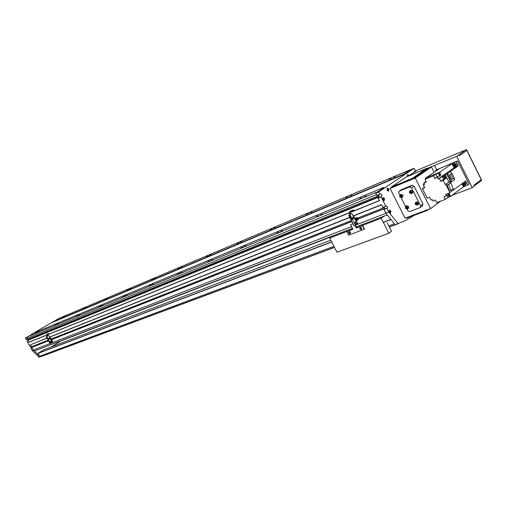 <?xml version="1.0" encoding="UTF-8"?>
<svg xmlns="http://www.w3.org/2000/svg" width="507" height="507" viewBox="0 0 507 507"><rect width="100%" height="100%" fill="white"/><g stroke="black" fill="none" stroke-linecap="round" stroke-linejoin="round"><path stroke-width="0.76" d="M389.186 212.243L389.465 210.158L390.859 211.07L390.574 213.155L389.186 212.243M390.732 211.159L390.491 212.927L389.313 212.154L389.553 210.38L390.732 211.159M382.88 199.739L383.146 197.673L384.56 198.598L384.287 200.664L382.88 199.739M384.433 198.681L384.205 200.442L383.007 199.657L383.235 197.901L384.433 198.681M387.164 190.195L387.418 188.16L388.825 189.079L388.565 191.12L387.164 190.195M388.698 189.162L388.482 190.898L387.285 190.112L387.5 188.382L388.698 189.162M407.355 176.436L407.647 174.617L409.048 175.625M407.489 176.379L407.736 174.833L408.921 175.675M399.598 196.773L401.696 197.629L402.038 195.797L399.941 194.942L399.598 196.773M401.798 197.559L402.685 196.944L403.027 195.113L400.841 194.32M409.447 192.837L411.583 193.693L411.938 191.842L409.802 190.981L409.447 192.837M411.684 193.623L412.565 193.009L412.926 191.158L410.689 190.366M405.315 208.143L407.438 209.004L407.774 207.198L405.651 206.336L405.315 208.143M407.546 208.928L408.42 208.307L408.75 206.501L406.525 205.722M415.208 204.334L417.369 205.196L417.717 203.364L415.556 202.502L415.208 204.334M417.483 205.107L418.345 204.492L418.693 202.667L416.424 201.887M396.88 184.529L395.454 185.359L396.88 184.529M395.859 185.213L397.196 184.434L395.859 185.213M411.082 174.978L409.688 175.783L411.082 174.978M410.093 175.637L411.405 174.877L410.093 175.637M408.338 179.789L406.906 180.625L408.338 179.789M407.324 180.479L408.667 179.693L407.324 180.479M422.496 170.213L421.089 171.03L422.496 170.213M421.513 170.878L422.832 170.111L421.513 170.878M33.342 350.033L32.201 350.47L39.039 357.258L40.807 356.611L39.774 356.206L37.981 353.297L43.843 349.729L330.811 240.191M378.209 195.024L379.046 195.848L378.932 197.635L378.254 198.091L379.547 200.645L377.848 197.508L378.906 197.362L378.963 196.57L377.892 195.208L377.202 196.228L375.744 193.123L384.065 187.584L376.118 192.875M376.118 193.858L376.967 195.537L380.624 193.845L381.904 194.675L381.79 196.469L378.932 197.635M383.957 207.059L384.572 207.686L384.49 209.08L383.983 209.429L386.309 213.732L383.653 208.992L384.731 208.662L383.926 207.071M383.824 207.116L383.153 208.003L381.549 204.613L382.981 207.445L386.467 205.912L387.449 206.552L387.361 207.952L384.49 209.08M64.066 316.412L62.469 317.319L64.066 316.412M65.948 315.627L64.503 316.444L65.948 315.627M36.859 332.453L35.205 333.397L36.859 332.453M38.703 331.698L37.201 332.554L38.703 331.698M348.005 196.393L345.989 197.572L348.005 196.393M308.497 213.092L306.532 214.233L308.497 213.092M272.284 228.397L270.37 229.506L272.284 228.397M238.968 242.479L237.099 243.563L238.968 242.479M208.212 255.477L206.393 256.529L208.212 255.477M179.738 267.519L177.963 268.539L179.738 267.519M153.298 278.692L151.561 279.693L153.298 278.692M128.683 289.098L126.984 290.074L128.683 289.098M105.703 298.807L104.043 299.757L105.703 298.807M84.213 307.895L82.584 308.82L84.213 307.895M391.277 178.096L389.199 179.313L391.277 178.096M318.244 215.652L316.134 216.895L318.244 215.652M278.711 232.06L276.657 233.264L278.711 232.06M242.587 247.055L240.584 248.227L242.587 247.055M209.442 260.813L207.49 261.948L209.442 260.813M178.92 273.482L177.025 274.585L178.92 273.482M150.731 285.188L148.881 286.259L150.731 285.188M124.614 296.025L122.802 297.07L124.614 296.025M100.342 306.101L98.573 307.115L100.342 306.101M77.736 315.487L76.006 316.476L77.736 315.487M56.619 324.252L54.933 325.215L56.619 324.252M361.681 197.622L359.507 198.902L361.681 197.622M352.073 194.688L350.223 195.753L352.073 194.688M312.217 211.533L310.417 212.572L312.217 211.533M275.688 226.971L273.938 227.979L275.688 226.971M242.099 241.174L240.394 242.15L242.099 241.174M211.102 254.273L209.442 255.224L211.102 254.273M182.412 266.397L180.796 267.328L182.412 266.397M155.782 277.659L154.198 278.558L155.782 277.659M130.99 288.134L129.443 289.015L130.99 288.134M107.858 297.913L106.35 298.769L107.858 297.913M86.222 307.058L84.751 307.895L86.222 307.058M395.752 176.227L393.844 177.33L395.752 176.227M322.319 213.979L320.38 215.107L322.319 213.979M282.418 230.539L280.542 231.629L282.418 230.539M245.971 245.667L244.146 246.725L245.971 245.667M212.547 259.54L210.766 260.566L212.547 259.54M181.779 272.31L180.048 273.311L181.779 272.31M153.374 284.104L151.682 285.073L153.374 284.104M127.054 295.03L125.413 295.974L127.054 295.03M102.61 305.176L101.007 306.095L102.61 305.176M79.846 314.625L78.274 315.519L79.846 314.625M58.59 323.447L57.057 324.322L58.59 323.447M366.181 195.772L364.178 196.938L366.181 195.772M389.858 212.218L389.693 211.001L390.523 211.749L390.352 212.306L389.858 212.218M383.552 199.726L383.387 198.516L384.224 199.27L384.053 199.828L383.552 199.726M387.823 190.188L387.665 188.984L388.489 189.738L388.324 190.29L387.823 190.188M407.875 176.221L407.901 175.422L408.566 175.91M414.092 215.399L405.258 220.672L395.156 224.715L386.309 213.732M458.911 154.806L465.819 149.869L466.636 149.749L466.846 150.49L459.342 155.674L458.911 154.806L456.731 156.308L427.54 168.311M440.672 201.159L430.538 208.611L415.252 178.052L431.476 167.012L427.68 168.597M431.476 167.012L434.112 172.317M465.635 149.952L417.261 170.244L408.477 175.967M480.896 180.898L481.65 180.194L481.27 179.738L473.937 185.22L474.368 186.088L472.245 187.679L456.731 156.308M430.538 208.611L405.03 218.181L390.054 188.446L391.208 187.666M415.252 178.052L390.054 188.446M422.42 205.886L422.958 203.979L414.048 186.183L412.083 185.251L401.373 189.707M352.422 228.34L34.641 350.895L33.348 350.045L31.878 347.377L48.463 340.793M32.765 346.972L32.454 346.401M48.14 340.21L31.535 346.763L30.452 344.792L47.031 338.061M46.625 335.14L29.127 342.212L27.961 340.286L28.265 340.102L378.184 197.28M28.684 339.018L29.038 339.785M377.202 196.228L27.524 339.494L26.896 337.37L33.849 333.042L383.761 187.413M52.012 322.351L403.559 174.243L403.54 174.623L51.955 322.61L58.482 318.58M403.54 174.623L411.291 169.458L414.124 168.261L415.284 170.58L414.663 170.998L414.39 172.165M403.559 174.243L410.955 169.687M33.348 350.045L49.997 343.588M51.353 343.062L351.541 226.61M356.218 224.797L385.833 213.308M356.009 226.959L387.253 214.911M31.878 347.377L48.488 340.843M52.436 339.284L351.275 221.73M358.107 219.043L383.653 208.992M52.411 339.24L351.218 221.66M358.069 218.967L383.951 208.783M384.033 208.941L384.731 208.662M52.088 338.651L351.002 220.691M357.619 218.08L383.153 208.003M30.452 344.792L47.081 338.163M49.559 337.174L349.843 217.452M353.208 216.109L381.537 204.815M49.502 337.073L349.767 217.294M353.132 215.95L381.549 204.613M385.852 206.311L381.118 196.925L378.254 198.091M47.107 334.943L349.158 212.921M349.893 212.623L379.547 200.645M31.364 346.446L30.224 346.896L27.042 341.129L28.17 340.666M29 342.168L46.6 335.051M47.094 334.854L349.139 212.782M349.9 212.477L379.388 200.557M27.961 340.286L377.848 197.508M379.819 194.365L378.596 191.938L375.744 193.123M378.596 191.938L414.124 168.261M27.302 339.088L26.174 339.551L25.35 338.068L27.156 337.003M33.969 332.991L52.006 322.376M25.35 338.068L26.896 337.37M360.407 198.554L361.396 198.053M317.129 216.483L317.781 216.153M390.232 178.895L390.872 178.578M395.764 224.506L389.237 226.933L395.663 224.525M398.046 223.638L388.793 212.135L385.916 213.251M388.793 212.135L386.86 208.301L383.983 209.429M386.86 208.301L387.361 207.952M381.118 196.925L381.79 196.469M26.814 338.023L26.56 337.567M40.275 356.801L33.716 350.286M37.955 353.436L331.749 242.016M51.454 346.82L61.258 340.628M32.201 350.47L30.902 348.113L32.036 347.669M30.902 348.113L31.992 347.593M31.085 346.554L31.358 347.84M27.042 341.129L28.119 340.577M27.777 339.392L28.012 340.254M27.986 340.336L27.651 340.767M43.425 355.692L334.5 247.384M61.347 340.786L331.908 236.528M427.445 168.128L427.604 168.793L412.654 178.946L391.284 187.818M429.423 209.03L426.932 210.589L406.544 218.124M427.052 168.216L412.368 178.369L391.024 187.292L406.189 177.044L427.052 168.216M406.874 209.169L407.622 210.659L409.561 211.609L420.183 207.553L420.531 205.728L411.583 187.882L409.618 186.95L399.117 191.221L398.768 193.059L399.776 195.062M401.151 197.793L405.505 206.45M451.971 195.385L472.245 187.679M422.261 170.371L421.482 170.802L422.299 170.441M408.097 179.953L407.305 180.391L408.135 180.023M410.847 175.13L410.074 175.561L410.879 175.2M396.639 184.694L395.847 185.125L396.67 184.763M434.594 165.536L436.616 169.598M417.293 204.023L416.881 203.193L416.044 203.022L415.626 203.675L416.044 204.505L416.874 204.682L417.293 204.023M407.362 207.845L406.95 207.027L406.132 206.85L405.72 207.502L406.139 208.32L406.956 208.491L407.362 207.845M411.519 192.508L411.107 191.678L410.271 191.507L409.859 192.172L410.277 193.002L411.107 193.173L411.519 192.508M401.633 196.456L401.221 195.632L400.403 195.461L399.998 196.12L400.416 196.938L401.233 197.109L401.633 196.456M416.279 203.073L415.626 203.675M416.114 203.326L416.532 204.156L416.044 204.505M416.532 204.156L417.134 204.283M406.367 206.9L405.72 207.502M406.215 207.148L406.627 207.971L406.139 208.32M406.627 207.971L407.21 208.092M410.524 191.557L409.859 192.172M410.353 191.83L410.771 192.66L410.277 193.002M410.771 192.66L411.354 192.78M400.657 195.512L399.998 196.12M400.498 195.778L400.91 196.596L400.416 196.938M400.91 196.596L401.474 196.716M407.793 175.771L408.369 175.523M387.557 189.339L388.159 189.086M387.754 190.043L388.489 189.738M383.286 198.858L383.894 198.611M383.469 199.574L384.224 199.27M389.598 211.324L390.194 211.096M389.769 212.04L390.523 211.749M387.19 222.884L391.461 231.338L388.818 233.258L381.207 218.225L384.312 216.045M388.818 233.258L336.978 252.213L329.702 238.03L332.833 235.901M329.702 238.03L352.828 229.139M356.415 227.763L381.207 218.225M359.748 228.872L360.946 229.392L361.111 228.353L359.919 227.833L359.748 228.872M360.997 229.36L361.586 228.949L361.751 227.909L360.502 227.428M348.569 233.144L349.741 233.664L349.893 232.637L348.727 232.124L348.569 233.144M349.786 233.632L350.381 233.22L350.533 232.193L349.317 231.712M354.995 225.507L356.282 228.036L362.701 225.507L364.527 229.088L348.632 235.191L346.832 231.667L352.923 229.329L350.559 224.69L352.973 223.688M346.832 231.667L352.897 229.278M356.282 228.036L362.701 225.507M355.223 225.419L356.484 227.897M349.07 232.301L349.697 233.271M348.949 233.378L349.551 233.518L349.836 233.036L348.911 232.263L348.632 232.751L348.949 233.378L349.253 233.163M360.262 228.017L360.439 228.898L360.902 229.006M360.756 229.253L361.047 228.758L360.109 227.979L359.818 228.473L360.756 229.253M364.324 229.234L362.499 225.647M350.559 224.69L352.999 223.733M48.786 333.701L48.399 333.929L48.786 333.701M50.466 339.398L50.979 338.929L51.549 339.31L51.568 339.905L50.915 340.14M50.656 339.126L50.795 338.625L51.72 339.24L51.752 340.21L51.251 340.096M50.858 338.6L51.847 339.164L51.809 340.159M48.906 338.929L49.623 338.125M50.656 341.325L51.492 342.852L52.132 342.599L51.239 340.97L50.466 341.439L51.359 343.068L50.713 343.467L48.019 338.79L50.111 337.548L50.485 338.232L48.469 339.449L48.089 338.758L50.111 337.548M48.913 338.942L49.686 338.093L48.913 338.942M47.595 335.9L48.583 335.412L49.832 337.7L48.577 335.419L47.145 336.166M46.758 336.496L48.266 339.538L46.429 336.648M46.631 336.566L48.266 339.538M50.713 343.467L50.066 343.714L48.057 339.601M50.485 338.226L50.814 338.619M51.695 340.229L52.785 342.206L52.132 342.599M48.279 339.532L50.58 338.194M51.41 338.657L51.923 338.353L52.544 339.475L52.025 339.779M50.561 339.183L51.15 340.159L50.554 339.798L50.643 338.955M51.315 338.594L51.923 338.353M350.489 214.195L349.957 214.461M353.816 210.19L353.747 210.69L353.468 209.968L353.816 210.19M355.673 218.758L356.96 218.999L356.554 220.038M355.179 219.151L355.591 218.08L357.346 218.847L357.093 220.406L355.54 220.545L354.672 218.84L355.198 218.631M355.629 218.061L356.763 218.016L357.479 218.758L357.631 219.721L357.194 220.33M352.181 222.129L351.845 221.996M351.814 221.42L351.554 220.9M351.896 221.572L351.478 221.54L351.528 220.856M356.142 219.81L355.749 219.22M356.034 219.987L355.635 219.189L356.034 219.987M351.009 220.786L351.117 220.051M352.745 218.511L353.632 217.915L353.423 217.503M352.308 219.22L351.617 218.238L353.981 216.685L354.513 217.725L352.308 219.22L351.776 218.175L353.981 216.685M352.758 218.542L352.536 218.105L353.556 217.414L353.778 217.852L352.758 218.542M351.845 213.428L353.607 216.895L351.839 213.434L349.849 214.442M349.786 214.778L351.89 219.398L351.002 219.727L348.702 215.215M350.489 214.017L351.833 213.434M349.589 214.886L351.89 219.398M349.114 215.05L351.414 219.563M349.146 215.063L351.446 219.575L351.047 219.708M354.507 217.718L355.128 218.53L354.672 218.84M356.072 220.387L357.784 223.745L357.074 224.233L355.813 221.762L354.97 222.339L356.231 224.81L355.521 225.304L352.409 219.195L354.678 217.649M350.971 219.759L354.082 225.862L355.521 225.304M356.123 224.601L357.074 224.233M351.915 219.385L352.409 219.195M356.763 218.016L357.384 217.623L358.253 219.328L357.631 219.721M356.592 217.934L357.384 217.623M449.056 196.386L449.183 196.323C449.741 195.315 449.405 194.751 448.182 194.625L447.877 194.846M448.644 196.697L448.765 196.634C449.322 195.62 448.987 195.056 447.763 194.929L447.643 194.992C447.085 196 447.415 196.57 448.644 196.697M439.018 173.293L439.784 174.833M443.283 176.842C444.525 176.962 444.854 177.532 444.278 178.565L444.17 178.622C442.928 178.502 442.598 177.932 443.175 176.899L443.283 176.842M443.435 176.74L443.707 176.55C444.943 176.664 445.273 177.235 444.702 178.268L444.588 178.325M453.778 164.376C455.685 164.623 456.104 165.478 455.045 166.936L453.797 166.752L453.125 165.738L453.778 164.376M453.784 164.141C455.831 164.312 456.37 165.25 455.406 166.955L453.803 166.841L453.043 165.681L453.784 164.141M454.335 163.717L454.627 163.552C456.668 163.723 457.213 164.661 456.249 166.366L455.52 166.873M463.252 182.786C464.951 183.35 465.268 184.218 464.19 185.41L462.973 185.232L462.321 183.471M463.588 182.539C465.192 183.23 465.521 184.187 464.577 185.41L462.986 185.315L462.169 183.578M464.418 181.931C466.022 182.615 466.351 183.572 465.407 184.795L464.723 185.302M454.221 164.857L454.43 166.017L455.064 166.131M453.993 164.819L453.55 165.51L453.961 166.347L454.823 166.499L455.273 165.808L454.861 164.971L453.993 164.819M454.019 165.181L453.55 165.51M454.43 166.017L453.961 166.347M463.354 183.338L463.569 184.466L464.228 184.592M463.144 183.3L462.695 183.971L463.106 184.808L463.975 184.973L464.431 184.295L464.013 183.458L463.144 183.3M463.157 183.629L462.695 183.971M463.569 184.466L463.106 184.808M450.875 174.351L453.093 178.813L454.278 177.963L452.067 173.508L449.443 174.928L452.067 173.508M453.093 178.813L451.655 179.383L449.443 174.928M451.667 173.667L450.609 171.531L446.73 173.99L450.805 182.197L454.665 179.712L453.923 178.217M450.609 171.531L444.652 175.473L442.269 176.43L442.82 177.539M447.637 173.628L451.712 181.842M450.894 190.163L453.378 189.041L450.97 183.185L448.486 184.288L450.894 190.163L449.43 190.733L447.016 184.865L450.97 183.185M448.486 184.288L447.016 184.865M450.489 183.376L449.62 181.626L445.285 184.554L448.879 181.981L445.387 174.959M449.62 181.626L448.879 181.981M445.83 184.339L449.88 192.476L453.638 189.719L453.315 189.067M449.88 192.476L452.954 190.22M437.135 176.905L434.822 178.521L439.651 175.885L438.327 173.223L435.811 174.25L437.135 176.905L439.651 175.885M435.811 174.25L433.498 175.859L425.018 179.307L427.914 177.311L425.455 178.312L425.709 178.832M434.822 178.521L433.498 175.859M424.46 187.203L422.42 188.629L424.72 187.717L423.32 184.916L424.46 184.123M424.315 183.832L423.345 184.225L423.599 184.725M422.42 188.629L427.173 198.129L429.48 197.242L430.874 200.031L432.16 199.536L432.889 200.994L435.367 200.043L436.679 202.673L445.235 199.428L448.068 197.337L450.609 196.374L449.291 193.731L446.452 195.81L443.917 196.779L445.235 199.428M425.018 179.307L426.336 181.95L423.871 182.945L426.07 181.411M447.079 195.353L447.313 195.816M447.592 196.38L448.068 197.337M445.285 184.554L443.2 180.353L446.059 178.318L444.652 175.473M443.2 180.353L440.811 181.303L443.682 179.269L446.059 178.318M443.283 178.464L443.682 179.269M442.269 176.43L439.398 178.451L440.811 181.303M440.038 175.346L440.944 174.978L440.139 175.542L438.815 172.887L437.18 173.552M424.258 183.711L423.345 184.225M451.274 195.879L464.108 186.418L463.652 185.581M452.992 190.302L465.806 180.917L467.822 184.992L463.487 186.868L462.466 184.808M462.232 184.333L461.94 183.743M449.772 171.867L458.341 165.833L455.166 167.31M453.233 164.591L452.637 163.267L456.319 161.739L458.341 165.833L454.031 167.773L453.328 166.359M454.564 167.557L454.361 167.095M453.093 165.884L452.01 163.698L452.637 163.26L439.62 172.304L426.178 177.792L439.258 168.768L435.697 170.232L436.064 170.967M449.443 192.907L445.723 194.333L446.452 195.81M467.822 184.992L469.045 184.079L457.561 160.871L435.697 170.232M451.325 195.848L450.609 196.374M456.319 161.739L457.561 160.871M437.085 173.356L426.178 177.792M439.62 172.304L440.944 174.978M437.338 177.501L438.08 178.984L454.031 167.773M438.08 178.984L439.398 178.451M426.184 177.805L425.455 178.312M423.32 184.916L424.6 184.402L423.871 182.945M438.327 173.223L438.815 172.887M448.866 181.988L445.374 174.966M37.981 353.297L331.66 241.852M383.26 222.269L390.859 219.385M40.82 356.605L334.468 247.315L40.807 356.611M481.27 179.738L466.846 150.49M378.342 197.597L378.906 197.362M28.981 339.563L378.963 196.57M377.519 195.962L378.456 195.575M26.966 338.486L376.378 194.599M27.302 336.895L376.536 192.216M58.273 318.669L410.302 169.756M383.349 222.446L390.992 219.544M39.774 356.206L333.955 246.326M388.704 225.875L394.383 223.752M389.275 227.003L398.622 223.524M428.174 209.949L427.984 209.575M426.932 210.589L426.672 210.063M406.918 218.086L406.665 217.573M427.325 168.223L427.604 168.793M412.368 178.369L412.654 178.946M411.126 179.015L411.411 179.592M391.366 187.178L391.651 187.742M420.531 205.728L422.958 203.979M411.583 187.882L414.048 186.183M409.618 186.95L412.083 185.251M399.275 191.145L401.747 189.453M47.119 334.69L46.872 334.24L48.495 333.581M51.055 339.601L50.561 339.798L51.055 339.601M46.796 336.483L48.051 338.765M46.821 336.471L48.076 338.752M46.276 336.692L47.911 339.658L46.276 336.692M350.179 212.129L349.83 211.444L353.455 209.974M349.925 213.092L349.393 213.365M356.389 219.373L356.047 220.298L355.185 219.493L355.622 218.885L356.389 219.373M355.268 219.797L355.42 218.834L356.503 219.309L356.351 220.272L355.274 219.81M351.098 221.439L351.25 220.482L351.078 221.458L352.092 221.952L351.104 221.451L351.37 220.545M352.054 221.882L351.11 221.451M349.881 214.746L351.649 218.219M349.919 214.727L351.687 218.194M390.022 213.111L390.491 212.927M383.736 200.626L384.205 200.442M388.02 191.082L388.482 190.898M481.105 180.777L474.273 185.898M465.756 149.901L417.242 170.251L409.561 175.409M481.511 179.922L466.814 150.123M58.4 318.605L410.385 169.706M43.393 355.743L334.525 247.435M389.3 227.054L398.692 223.562M406.57 218.175L406.329 217.699M391.024 187.292L391.303 187.856M420.303 207.464L422.61 205.791M399.117 191.221L401.588 189.536M415.556 202.502L416.539 201.805M405.651 206.336L406.633 205.646M409.802 190.981L410.79 190.302M399.941 194.942L400.929 194.257M407.26 175.035L407.698 174.852M386.999 188.591L387.462 188.395M382.722 198.104L383.191 197.914M389.04 210.582L389.509 210.399M348.727 232.124L349.367 231.68M359.919 227.833L360.553 227.39M46.891 334.227L47.164 336.198M47.094 334.702L48.685 334.056M47.1 334.696L47.62 335.951M48.583 335.412L49.838 337.694M349.855 211.432L349.336 213.428L349.893 214.531M350.109 212.167L353.747 210.69M350.014 213.086L350.571 214.169M355.876 218.523L355.249 219.816L356.351 220.272M356.396 220.241L356.808 219.962M349.988 212.262L350.007 213.067M449.183 196.323L448.853 196.57M444.354 178.508L444.702 178.268M453.607 164.23L454.449 163.641M443.175 176.899L443.593 176.601M448.055 194.688L447.643 194.992"/></g></svg>
